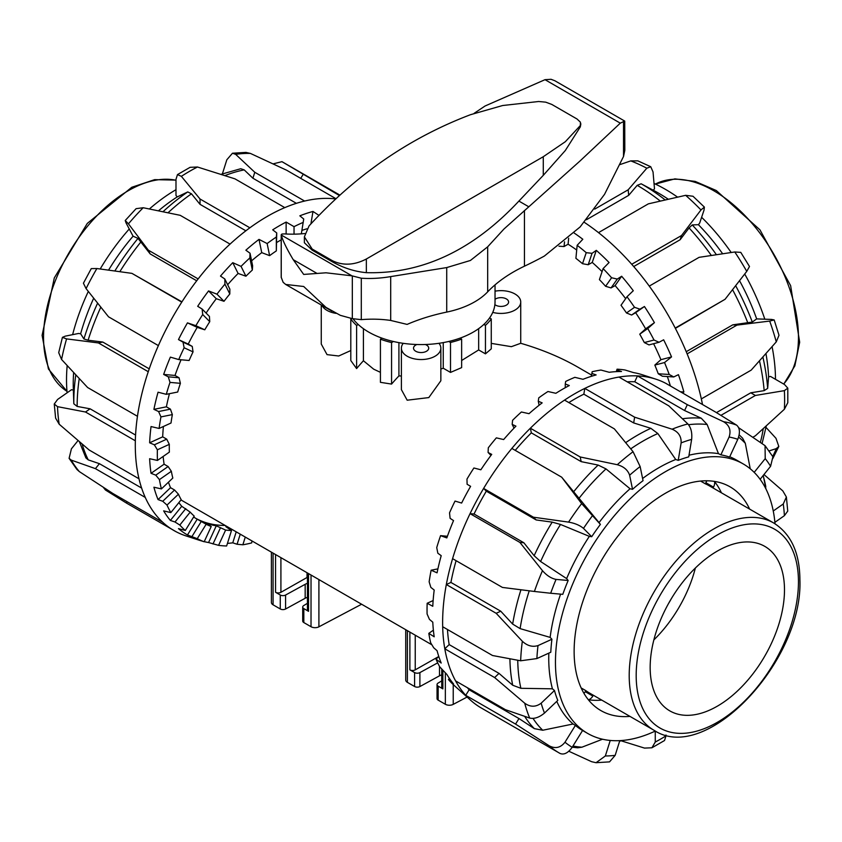 <?xml version="1.0" encoding="UTF-8"?>
<svg xmlns="http://www.w3.org/2000/svg" width="842" height="842" viewBox="0 0 842 842"><rect width="100%" height="100%" fill="white"/><g stroke="black" fill="none" stroke-linecap="round" stroke-linejoin="round"><path stroke-width="1.26" d="M401.392 375.995L398.919 375.921A156.717 90.483 120 0 0 391.562 384.078L380.426 382.331L380.426 339.2L382.131 338.21M391.562 384.078L391.562 342.557A76.254 44.026 180 0 1 385.868 341.01A76.254 44.026 180 0 1 380.426 339.2M489.57 317.95L491.265 318.929L491.265 348.862L485.455 353.851L478.666 349.935L461.637 360.502M491.265 318.929A76.254 44.026 180 0 1 488.592 322.212A76.254 44.026 180 0 1 485.455 325.359L483.845 324.423M438.966 343.294A19.734 11.388 180 0 1 440.85 348.156L440.85 380.752L428.81 397.582L407.17 400.203L401.392 389.635L401.392 348.156A19.734 11.388 180 0 1 403.244 343.325M440.85 348.156A19.734 11.388 180 0 1 428.673 358.681A19.734 11.388 180 0 1 407.17 356.208A19.734 11.388 180 0 1 401.392 348.156M495.033 291.174A19.734 11.388 180 0 1 514.957 293.974A19.734 11.388 180 0 1 520.735 302.036A19.734 11.388 180 0 1 492.749 312.382M591.6 375.09L577.717 367.07C560.909 357.397 541.911 349.472 520.735 343.283L511.389 346.672L491.265 343.378M380.426 372.343L373.68 369.175L363.418 360.755A156.717 90.483 120 0 0 356.608 368.585L350.798 360.544L350.798 319.023A76.254 44.026 0 0 0 356.608 325.454L358.239 324.507M350.798 350.546L338.716 355.998L327.033 354.629L321.255 344.041L321.255 304.983M336.032 313.361A19.734 11.388 180 0 1 327.033 310.393A19.734 11.388 180 0 1 321.981 305.404M441.745 669.306L441.745 687.325A3.8 2.189 0 0 0 441.745 687.335A3.8 2.189 0 0 0 441.745 687.325A3.8 2.189 0 0 0 442.86 688.872L438.156 686.156A3.8 2.189 180 0 1 437.04 684.641A3.8 2.189 180 0 1 437.04 684.609L437.04 698.565A3.8 2.189 0 0 0 437.04 698.565A3.8 2.189 0 0 0 437.04 698.597A3.8 2.189 0 0 0 438.156 700.123L445.355 704.27A5.694 3.294 0 0 0 449.26 705.238A5.694 3.294 0 0 0 453.228 704.375L467.089 697.039M405.728 679.968A5.694 3.294 0 0 0 405.728 680.031A5.694 3.294 0 0 0 405.728 680.104A5.694 3.294 0 0 0 407.391 682.357L414.59 686.514A3.8 2.189 0 0 0 417.232 687.156A3.8 2.189 0 0 0 419.895 686.556L439.492 675.821A12.156 7.02 180 0 1 441.745 674.842M437.682 662.854L419.895 672.6A3.8 2.189 180 0 1 417.232 673.2A3.8 2.189 180 0 1 414.59 672.558L409.886 669.843A3.8 2.189 0 0 0 412.559 670.485A3.8 2.189 0 0 0 415.232 669.853L438.787 656.486L436.019 659.16A182.177 105.176 120 0 0 439.724 666.822L446.818 674.358A183.809 106.124 120 0 0 453.533 683.914L448.46 679.557A182.177 105.176 120 0 0 453.849 685.146L470.667 700.27A186.735 107.808 -60 0 1 465.721 695.324L515.557 724.088L549.237 745.823A186.735 107.808 120 0 0 559.214 752.98A186.735 107.808 120 0 0 560.035 753.443L481.298 707.996A186.735 107.808 -60 0 1 470.667 700.27M307.425 597.294A12.156 7.02 0 0 0 305.172 598.262L285.575 609.008A3.8 2.189 180 0 1 280.27 608.966L273.071 604.809A5.694 3.294 180 0 1 271.398 602.483L271.398 552.152M307.425 583.327A12.156 7.02 0 0 0 305.172 584.306L285.575 595.041A3.8 2.189 180 0 1 280.27 595.01L275.566 592.284A3.8 2.189 0 0 0 280.912 592.305L307.035 577.486A1.895 1.095 180 0 1 307.425 577.307M448.765 341.452L450.502 342.462A76.254 44.026 0 0 0 461.637 339.105L461.637 367.617L450.502 372.417L443.25 368.228L440.85 369.049M425.336 344.504A7.599 4.389 180 0 1 426.494 345.052A7.599 4.389 180 0 1 428.715 348.156A7.599 4.389 180 0 1 424.031 352.209A7.599 4.389 180 0 1 415.748 351.251A7.599 4.389 180 0 1 413.517 348.156A7.599 4.389 180 0 1 416.885 344.515M495.033 299.31A7.599 4.389 180 0 1 506.379 298.931A7.599 4.389 180 0 1 508.6 302.036A7.599 4.389 180 0 1 503.916 306.088A7.599 4.389 180 0 1 495.633 305.13A7.599 4.389 180 0 1 494.875 304.625M307.425 572.949L307.425 609.776A3.8 2.189 0 0 0 308.53 611.324L303.825 608.608A3.8 2.189 180 0 1 302.71 607.061A3.8 2.189 180 0 1 303.762 605.545L307.425 603.314M361.607 604.23L318.907 626.816A5.694 3.294 180 0 1 311.024 626.722L303.825 622.564A3.8 2.189 180 0 1 302.71 621.017L302.71 607.061M437.04 684.609A3.8 2.189 180 0 1 438.082 683.094L441.745 680.873M393.403 341.494L391.562 342.557M461.637 339.105L460.006 338.158M351.724 318.487L350.798 319.023M356.608 368.585L356.608 325.454M363.418 328.696L363.418 360.755M398.919 342.631L398.919 375.921M485.455 353.851L485.455 325.359M478.666 349.935L478.666 328.633M450.502 372.417L450.502 342.462M443.25 368.228L443.25 342.599M691.64 439.398C692.292 432.777 691.04 427.631 687.872 423.958A186.735 107.808 120 0 0 672.084 429.199C678.389 431.83 681.41 436.388 681.136 442.881A175.336 101.229 -60 0 1 691.64 439.398L688.735 456.869A155.581 89.82 120 0 0 678.231 460.353L675.726 459.511A155.581 89.82 120 0 0 658.76 467.794A155.581 89.82 120 0 0 642.604 478.498M675.726 459.511L657.855 433.546L650.866 428.325L633.679 422.937L634.636 417.179L584.801 388.404A186.735 107.808 -60 0 1 618.965 377.069L668.801 405.844L687.872 423.958M640.141 466.552L633.068 451.722A186.735 107.808 120 0 0 617.281 464.71C623.712 466.5 627.827 469.994 629.627 475.204A175.336 101.229 -60 0 1 640.141 466.552L643.046 480.666A155.581 89.82 120 0 0 632.531 489.318L630.048 488.77A155.581 89.82 120 0 0 599.041 522.608L600.399 524.398A155.581 89.82 120 0 0 591.705 536.712L589.337 536.365A155.581 89.82 120 0 0 566.624 578.591L568.161 580.485A155.581 89.82 120 0 0 562.793 594.336L550.679 593.252A175.336 101.229 -60 0 1 556.057 579.401C551.257 578.443 546.732 575.528 542.469 570.666A186.735 107.808 120 0 0 534.407 591.463L550.679 593.252M560.593 594.136A155.581 89.82 120 0 0 550.131 637.383L551.92 639.246A155.581 89.82 120 0 0 550.794 652.234L536.891 658.57A175.336 101.229 -60 0 1 538.006 645.582C532.502 647.277 527.281 645.846 522.345 641.267A186.735 107.808 120 0 0 520.661 660.781L492.517 655.508L442.682 626.732A186.735 107.808 120 0 0 444.797 648.782L494.633 677.557L524.734 703.228A186.735 107.808 120 0 0 529.723 718.079C534.323 719.089 539.238 717.416 544.49 713.058A175.336 101.229 -60 0 1 541.174 703.175C535.807 707.185 530.323 707.196 524.734 703.228M548.837 653.129A155.581 89.82 120 0 0 552.426 688.819L554.468 690.514A155.581 89.82 120 0 0 557.793 700.397L544.49 713.058M556.783 701.365A155.581 89.82 120 0 0 573.107 723.994L575.381 725.415A155.581 89.82 120 0 0 582.569 730.488L572.181 747.296A175.336 101.229 -60 0 1 564.993 742.223C560.583 747.78 555.331 748.991 549.237 745.823M775.019 523.787A155.581 89.82 120 0 0 743.265 463.963A155.581 89.82 120 0 0 665.475 471.667A155.581 89.82 120 0 0 563.835 608.766A155.581 89.82 120 0 0 587.684 733.435A155.581 89.82 120 0 0 655.371 731.024M629.942 716.384A129.173 74.58 -60 0 1 600.883 710.574A129.173 74.58 -60 0 1 574.128 651.434A129.173 74.58 -60 0 1 630.521 521.44A129.173 74.58 -60 0 1 730.056 486.834A129.173 74.58 -60 0 1 749.622 509.094M601.735 700.091A129.173 74.58 -60 0 1 588.642 699.776M633.679 422.937L583.843 394.172A180.272 104.082 120 0 0 574.665 399.076A180.272 104.082 120 0 0 568.845 402.592M552.426 688.819L520.872 688.303L512.715 685.241L499.011 673.379L494.633 677.557M591.4 376.321L592.158 371.743L591.958 373.469L596.136 374.932A183.809 106.124 120 0 0 582.99 379.3L574.865 377.332A182.177 105.176 120 0 0 565.666 381.447L565.266 384.015L569.297 385.541A183.809 106.124 120 0 0 562.582 389.225A183.809 106.124 120 0 0 555.867 393.298L547.963 391.509A182.177 105.176 120 0 0 538.754 397.866L538.28 401.245L542.164 402.876A183.809 106.124 120 0 0 529.018 413.685L521.398 411.991A182.177 105.176 120 0 0 512.578 420.316L512.178 424.4L515.925 426.157A183.809 106.124 120 0 0 503.653 439.556L496.348 437.861A182.177 105.176 120 0 0 488.297 447.786L488.097 452.48L491.717 454.396A183.809 106.124 120 0 0 480.856 469.783L473.899 467.994A182.177 105.176 120 0 0 466.973 479.087L467.1 484.255L470.615 486.339A183.809 106.124 120 0 0 461.627 503.053L455.027 501.074A182.177 105.176 120 0 0 449.533 512.841L450.102 518.325L453.533 520.598A183.809 106.124 120 0 0 446.818 537.912L440.566 535.659A182.177 105.176 120 0 0 436.735 547.595L437.84 553.215L441.208 555.678A183.809 106.124 120 0 0 437.061 572.823L431.136 570.223A182.177 105.176 120 0 0 429.146 581.811L430.851 587.4L434.198 590.042A183.809 106.124 120 0 0 432.788 606.272L427.168 603.272A182.177 105.176 120 0 0 427.094 614.007L429.452 619.375L432.788 622.185A183.809 106.124 120 0 0 434.198 636.794L428.82 633.363A182.177 105.176 120 0 0 430.672 642.762L433.693 647.751L437.061 650.698A183.809 106.124 120 0 0 441.208 663.054L436.019 659.16M529.723 718.079L505.421 709.68L455.585 680.904A186.735 107.808 120 0 0 465.721 695.324L469.141 689.777L518.977 718.552L534.344 728.635L542.732 730.246L573.107 723.994M455.585 680.904A186.735 107.808 -60 0 1 444.797 648.782L449.175 644.604L499.011 673.379M442.682 626.732A186.735 107.808 -60 0 1 442.629 622.512A186.735 107.808 -60 0 1 446.323 584.527L496.17 613.292L522.345 641.267M534.407 591.463L502.432 587.432L452.586 558.656A186.735 107.808 120 0 0 446.323 584.527L450.912 582.432L500.748 611.208L512.652 624.08L520.114 628.616L550.131 637.383M452.586 558.656A186.735 107.808 -60 0 1 470.057 513.652L519.893 542.427L542.469 570.666M600.399 524.398L581.643 503.621A186.735 107.808 120 0 0 568.582 522.114L533.449 517.209L483.613 488.434A186.735 107.808 120 0 0 470.057 513.652L474.046 514.009L523.882 542.774L534.144 555.72L540.606 561.519L566.624 578.591M589.337 536.365L560.53 524.461L552.205 522.135L536.154 519.946L486.318 491.17L483.613 488.434A186.735 107.808 -60 0 1 511.862 448.418L561.698 477.193L581.643 503.621M617.281 464.71L580.212 456.985L530.376 428.21A186.735 107.808 120 0 0 511.862 448.418M630.048 488.77L605.998 468.899L598.146 465.079L581.169 461.637L531.334 432.862L530.376 428.21A186.735 107.808 -60 0 1 564.54 400.108L614.376 428.883L633.068 451.722M583.843 394.172L584.801 388.404A186.735 107.808 120 0 0 574.665 393.803A186.735 107.808 120 0 0 564.54 400.108M773.251 510.989L783.26 503.99L786.375 497.001L782.807 490.897L763.957 474.541M664.517 740.518L666.011 735.834A175.336 101.229 -60 0 1 655.265 742.044L651.918 747.78L644.509 748.096L621.028 740.771M666.011 735.003L666.011 735.834M596.052 762.705L609.534 761.873L615.165 755.348A175.336 101.229 -60 0 1 605.345 755.969L596.052 762.705L591.6 761.694L568.845 751.253M610.239 740.455L605.345 755.969M572.244 747.201L577.675 747.801L581.927 747.201L602.504 739.223M619.807 740.634L615.165 755.348M560.035 753.443C563.982 755.085 568.034 753.032 572.181 747.296M575.381 725.415L564.993 742.223M518.977 718.552L515.557 724.088M554.468 690.514L541.174 703.175M520.661 660.781L536.891 658.57M551.92 639.246L538.006 645.582M500.748 611.208L496.17 613.292M568.161 580.485L556.057 579.401M523.882 542.774L519.893 542.427M568.582 522.114C574.854 523.219 579.822 525.313 583.485 528.387A175.336 101.229 -60 0 1 592.179 516.072M561.698 477.193L599.041 522.608M591.705 536.712L583.485 528.387M632.531 489.318L629.627 475.204M672.084 429.199L634.636 417.179M678.231 460.353L681.136 442.881M723.52 421.705C729.435 425.21 731.288 430.315 729.098 437.03A175.336 101.229 -60 0 1 737.792 439.303C740.297 432.672 739.886 427.936 736.571 425.115A186.735 107.808 120 0 0 723.52 421.705L687.304 404.676L637.468 375.9A186.735 107.808 -60 0 1 656.023 379.216A186.735 107.808 -60 0 1 665.727 383.289L715.563 412.064L736.571 425.115M737.792 439.303L729.572 457.111A155.581 89.82 120 0 0 720.878 454.838L718.468 453.659L707.133 424.494L701.26 418.221L684.599 410.538L687.304 404.676M720.878 454.838L729.098 437.03M738.655 427.725L765.052 445.66L765.22 458.637A175.336 101.229 -60 0 1 770.588 466.289L772.903 456.774L765.062 445.65M739.192 434.872L742.581 438.145L745.317 443.324L750.233 468.783M754.19 472.362L765.22 458.637M774.882 522.324L784.386 515.683L787.744 511.094L786.386 497.001M763.231 475.446L765.957 488.97M581.169 461.637L580.212 456.985M536.154 519.946L533.449 517.209M684.599 410.538L634.763 381.773L637.468 375.9A186.735 107.808 120 0 0 618.965 377.069M448.46 679.557L449.386 678.41M428.82 633.363L433.377 630.174M427.168 603.272L433.135 600.557M431.136 570.223L437.914 568.855M440.566 535.659L447.397 536.27M616.302 371.627L617.06 369.196L617.197 370.08L621.512 371.511A183.809 106.124 120 0 0 609.24 372.29L600.946 370.048A182.177 105.176 120 0 0 592.158 371.743M656.023 379.216L642.667 374.858A183.809 106.124 120 0 0 633.437 372.574L625.048 370.006A182.177 105.176 120 0 0 617.06 369.196M488.097 452.48L490.97 455.396M512.178 424.4L514.02 428.125M538.28 401.245L539.101 405.244M565.266 384.015L565.266 387.699M591.958 373.469L591.494 376.29M617.197 370.08L616.712 371.606M639.541 373.932L640.983 374.332M456.101 560.677A180.272 104.082 120 0 0 450.912 582.432M447.481 629.511A180.272 104.082 120 0 0 449.175 644.604M467.384 687.714A180.272 104.082 120 0 0 469.141 689.777M634.763 381.773A180.272 104.082 120 0 0 627.206 381.836M531.334 432.862A180.272 104.082 120 0 0 515.241 450.365M486.318 491.17A180.272 104.082 120 0 0 474.046 514.009M714.584 481.635A129.173 74.58 -60 0 1 721.415 492.802M760.126 479.308L770.588 466.289M743.265 463.963L736.55 460.09A155.581 89.82 120 0 0 729.719 456.785M718.468 453.659A155.581 89.82 120 0 0 689.009 455.227M655.265 731.077L655.265 742.044M57.509 406.654L85.505 412.012L135.341 440.787A186.735 107.808 120 0 0 135.288 445.071A186.735 107.808 120 0 0 138.993 478.782L89.157 450.007L59.193 424.221A186.735 107.808 -60 0 1 57.509 406.654L54.256 404.023L57.614 399.434L71.528 389.709L73.359 390.088M85.505 412.012L90.094 408.812L77.148 406.423L73.833 403.792L73.307 388.383A155.581 89.82 -60 0 1 73.643 372.585M62.413 337.358L58.708 352.672L61.582 359.502A186.735 107.808 -60 0 1 66.571 338.894L62.413 337.358L65.223 336.158L78.516 333.474L80.632 333.748A155.581 89.82 -60 0 1 93.694 298.215M108.565 270.124A155.581 89.82 -60 0 1 133.078 236.192L126.079 222.983L125.237 220.52L128.447 223.825A186.735 107.808 -60 0 1 143.193 207.732L136.099 208.669L125.226 220.509M158.485 210.805A155.581 89.82 -60 0 1 177.241 196.912L175.989 195.428L175.989 179.283L177.483 174.599L181.356 176.336A186.735 107.808 -60 0 1 197.491 167.011L190.082 167.326L177.473 174.599M67.118 392.793A155.581 89.82 -60 0 1 67.181 365.596M72.623 334.663A155.581 89.82 -60 0 1 88.315 291.437M100.209 268.987A155.581 89.82 -60 0 1 129.131 229.14M149.392 208.974A155.581 89.82 -60 0 1 175.989 189.692M252 540.953L251.674 542.911A182.177 105.176 -60 0 1 242.854 544.785L237.076 544.258L232.76 542.827A183.809 106.124 -60 0 1 227.445 543.374M227.298 526.692A165.274 95.42 120 0 1 225.835 526.671L231.497 530.523L226.624 545.974A182.177 105.176 -60 0 1 218.573 545.353L208.563 542.543A183.809 106.124 -60 0 1 204.227 541.638M201.596 540.943A183.809 106.124 -60 0 1 199.333 540.259A183.809 106.124 -60 0 1 197.691 539.69L204.174 541.764A182.177 105.176 -60 0 1 197.249 538.669L187.461 534.965A183.809 106.124 -60 0 1 178.472 528.629L185.303 530.481A182.177 105.176 -60 0 1 179.809 525.05L174.999 522.008L170.368 520.43A183.809 106.124 -60 0 1 163.653 510.873L170.842 512.599A182.177 105.176 -60 0 1 167.011 505.074L162.738 501.274L158.054 499.58A183.809 106.124 -60 0 1 153.907 487.223L161.411 488.907A182.177 105.176 -60 0 1 159.422 479.614L155.759 475.162L151.044 473.32A183.809 106.124 -60 0 1 149.634 458.701L157.443 460.448A182.177 105.176 -60 0 1 157.37 449.796L154.349 444.808L149.634 442.797A183.809 106.124 -60 0 1 151.044 426.557L159.096 428.452A182.177 105.176 -60 0 1 160.948 416.906L158.591 411.538L153.907 409.349A183.809 106.124 -60 0 1 158.054 392.204L166.295 394.33A182.177 105.176 -60 0 1 170 382.394L168.284 376.816L163.653 374.427A183.809 106.124 -60 0 1 170.368 357.124L178.736 359.566A182.177 105.176 -60 0 1 184.124 347.767L183.019 342.147L178.472 339.579A183.809 106.124 -60 0 1 187.461 322.865L195.87 325.686A182.177 105.176 -60 0 1 202.712 314.529L202.133 309.046L197.691 306.309A183.809 106.124 -60 0 1 208.563 290.922L216.952 294.163A182.177 105.176 -60 0 1 224.94 284.143L224.803 278.965L220.488 276.071A183.809 106.124 -60 0 1 232.76 262.683L241.054 266.377A182.177 105.176 -60 0 1 249.842 257.936L250.042 253.231L245.864 250.2A183.809 106.124 -60 0 1 259.01 239.391L267.135 243.548A182.177 105.176 -60 0 1 276.334 237.044L276.734 232.95L272.703 229.824A183.809 106.124 -60 0 1 279.418 225.74A183.809 106.124 -60 0 1 286.133 222.067L286.133 234.002M197.491 167.011L234.96 178.851L284.796 207.627A186.735 107.808 120 0 0 267.335 216.373A186.735 107.808 120 0 0 249.874 227.793L200.028 199.017L181.356 176.336M143.193 207.732L180.209 215.32L230.055 244.096A186.735 107.808 -60 0 1 249.874 227.793M230.055 244.096A186.735 107.808 120 0 0 198.144 278.923L148.308 250.148L128.447 223.825M91.273 268.598L83.421 283.217L86.084 288.617A186.735 107.808 -60 0 1 96.883 268.535L131.92 273.366L181.756 302.141A186.735 107.808 -60 0 1 198.144 278.923M181.756 302.141A186.735 107.808 120 0 0 158.38 345.599L108.544 316.824L86.084 288.617M66.571 338.894L98.419 342.936L148.255 371.711A186.735 107.808 -60 0 1 158.38 345.599M148.255 371.711A186.735 107.808 120 0 0 137.457 416.295L87.621 387.52L61.582 359.502M135.341 440.787A186.735 107.808 -60 0 1 137.457 416.295M71.254 460.111L69.097 458.343L76.938 469.468L79.316 471.583A186.735 107.808 -60 0 1 71.254 460.111L95.42 468.647L145.256 497.422A186.735 107.808 -60 0 1 138.993 478.782M145.256 497.422A186.735 107.808 120 0 0 162.716 522.261L112.881 493.496L79.316 471.583M103.345 487.381L105.429 489.991L126.437 503.053L176.273 531.828A186.735 107.808 -60 0 1 162.716 522.261M176.273 531.828A186.735 107.808 120 0 0 185.977 535.901L199.333 540.259M157.443 460.448L169.358 452.122A165.274 95.42 -60 0 1 169.274 447.165A165.274 95.42 -60 0 1 169.305 444.355L157.37 449.796M163.411 426.484A165.274 95.42 120 0 0 162.685 436.84L166.716 439.166L169.305 444.355M159.096 428.452L171.01 423.021A165.274 95.42 -60 0 1 172.357 414.601L160.948 416.906M169.442 393.698A165.274 95.42 120 0 0 166.39 406.823L170.421 409.149L172.357 414.601M166.295 394.33L177.694 392.025A165.274 95.42 -60 0 1 180.388 383.32L170 382.394M181.051 359.776A165.274 95.42 120 0 0 175.02 375.448L179.051 377.774L180.388 383.32M178.736 359.566L189.113 360.492A165.274 95.42 -60 0 1 193.039 351.882L184.124 347.767M195.87 325.686L204.774 329.801L197.217 327.37A165.274 95.42 120 0 0 188.229 344.083L192.25 346.42L193.039 351.882M204.774 329.801A165.274 95.42 -60 0 1 209.753 321.665L202.712 314.529M202.133 309.046L209.437 316.445L209.753 321.665M216.952 294.163L223.993 301.289L216.278 298.721A165.274 95.42 120 0 0 206.101 313.066M223.993 301.289A165.274 95.42 -60 0 1 229.813 293.974L224.94 284.143M224.803 278.965L229.866 289.164L229.813 293.974M241.054 266.377L245.927 276.208L238.107 273.45A165.274 95.42 120 0 0 227.656 284.722M245.927 276.208A165.274 95.42 -60 0 1 252.337 270.04L249.842 257.936M250.042 253.231L252.621 265.777L252.337 270.04M267.135 243.548L269.619 255.642L261.736 252.642A165.274 95.42 120 0 0 251.6 260.82M269.619 255.642A165.274 95.42 -60 0 1 276.334 250.895L276.334 237.044M276.734 232.95L276.334 250.895M281.207 239.865A165.274 95.42 120 0 0 276.734 242.464M306.856 228.803A165.274 95.42 120 0 0 301.92 230.413M273.155 163.864L281.965 161.675A186.735 107.808 -60 0 1 282.786 162.138L339.873 195.091M339.4 195.523L281.965 161.675M250.4 153.412L245.948 152.402L232.466 153.233L235.655 154.349A186.735 107.808 -60 0 1 250.4 153.412L286.68 170.252L335.937 198.691M222.404 173.81L226.835 159.77L232.466 153.244M335.695 198.922A186.735 107.808 120 0 0 304.615 201.049L254.779 172.273L235.655 154.349M196.702 280.786L150.181 253.926L138.004 238.391L133.078 236.192M150.181 253.926L148.308 250.148M96.883 268.535L91.283 268.609M54.256 404.023L55.614 418.116L59.193 424.221M69.097 458.343L71.412 448.828L78.043 440.566M127.068 501.685L126.437 503.053M79.369 441.703L85.895 457.89L88.242 459.879L99.409 463.679L95.42 468.647M99.409 463.679L141.614 488.055M90.094 408.812L135.562 435.061M80.632 333.748L83.916 338.979L88.105 340.221L102.798 342.052L98.419 342.936M102.798 342.052L149.223 368.859M181.935 301.846L131.92 273.366M245.864 230.792L200.028 204.343L200.028 199.017M259.01 239.391L261.736 252.642M232.76 262.683L238.107 273.45M208.563 290.922L216.278 298.721M187.461 322.865L197.217 327.37M161.411 488.907L172.81 478.056A165.274 95.42 -60 0 1 171.347 471.288L159.422 479.614M170.842 512.599L181.209 499.685A165.274 95.42 -60 0 1 178.42 494.212L167.011 505.074M185.303 530.481L194.207 516.083A165.274 95.42 -60 0 1 190.187 512.125L179.809 525.05M204.174 541.764L211.216 526.513L205.406 522.977A165.274 95.42 120 0 0 216.278 525.818L225.624 530.071L218.573 545.353M301.341 233.834L303.72 219.004L299.836 215.815A183.809 106.124 -60 0 1 312.982 211.458L318.929 215.373M312.982 211.458L310.908 223.888M178.472 339.579L188.229 344.083M163.653 374.427L175.02 375.448M153.907 409.349L166.39 406.823M149.634 442.797L162.685 436.84M151.044 473.32L164.095 464.195L168.126 466.521L171.347 471.288M163.148 456.459A165.274 95.42 120 0 0 164.095 464.195M158.054 499.58L170.537 487.686L174.568 490.012L178.42 494.212M168.453 482.203A165.274 95.42 120 0 0 170.537 487.686M170.368 520.43L181.746 506.284L190.187 512.125M178.862 502.621A165.274 95.42 120 0 0 181.746 506.284M187.461 534.965L197.217 519.188L206.164 524.261L197.249 538.669M193.639 516.988A165.274 95.42 120 0 0 196.786 518.946A165.274 95.42 120 0 0 197.217 519.188M208.563 542.543L216.278 525.818M232.76 542.827L236.223 531.849M183.019 342.147L192.25 346.42M168.284 376.816L179.051 377.774M158.591 411.538L170.421 409.149M154.349 444.808L166.716 439.166M155.759 475.162L168.126 466.521M162.738 501.274L174.568 490.012M174.999 522.008L185.766 508.621M192.008 536.459L201.238 521.514M212.994 543.985L220.309 528.144M237.076 544.258L240.254 534.175M245.285 537.07L242.854 544.785M225.14 525.45A165.274 95.42 -60 0 1 195.723 518.314M231.497 530.523A165.274 95.42 -60 0 1 225.624 530.071M211.216 526.513A165.274 95.42 -60 0 1 206.164 524.261M286.133 222.067L294.037 226.666A182.177 105.176 -60 0 1 303.246 222.383M294.037 226.666L294.037 234.16M284.796 207.627A186.735 107.808 -60 0 1 304.615 201.049M177.241 196.912L187.755 191.923L191.471 193.818L200.028 204.343M220.972 174.347L240.759 168.726L244.18 169.874L252.905 178.22L254.779 172.273M296.395 203.332L252.905 178.22M300.72 178.357L303.078 174.547M620.07 164.548L630.774 160.896A186.735 107.808 60 0 1 646.824 168.211L650.729 166.716L653.034 171.926L654.497 188.829L653.245 190.229M646.824 168.211L628.195 189.787L628.669 195.355L637.205 185.345L641.151 183.788L654.76 191.039A155.581 89.82 60 0 1 668.274 199.228M704.396 207.111L692.987 196.249L685.63 195.323A186.735 107.808 60 0 1 700.976 209.942L704.386 207.111L704.017 210.142L699.702 223.004L698.407 224.688A155.581 89.82 60 0 1 722.647 253.768M739.539 280.702A155.581 89.82 60 0 1 756.663 318.897L771.609 319.434L774.166 319.939L769.693 321.065A186.735 107.808 60 0 1 776.261 341.884L778.997 335.274L774.177 319.939M765.946 353.587A155.581 89.82 60 0 1 768.599 376.784L770.514 376.437L784.502 384.51L787.807 388.141L784.376 390.635A186.735 107.808 60 0 1 784.376 409.265L787.807 402.687L787.807 388.141M654.034 183.461A155.581 89.82 60 0 1 677.557 197.123M701.618 217.299A155.581 89.82 60 0 1 731.203 252.505M744.707 274.029A155.581 89.82 60 0 1 764.746 319.002M772.082 346.63A155.581 89.82 60 0 1 775.482 379.31M574.191 233.045A183.809 106.124 60 0 1 582.822 239.265L577.159 245.296A182.177 105.176 60 0 1 586.232 252.674L592.052 253.316L596.304 250.348A183.809 106.124 60 0 1 609.071 262.515L603.104 268.587A182.177 105.176 60 0 1 611.587 277.765L617.281 279.07L621.659 276.25A183.809 106.124 60 0 1 633.289 290.722L626.995 296.752A182.177 105.176 60 0 1 634.521 307.309L639.941 309.161L644.435 306.509A183.809 106.124 60 0 1 654.423 322.654L647.772 328.527A182.177 105.176 60 0 1 654.013 340.021L659.044 342.273L663.633 339.8A183.809 106.124 60 0 1 671.537 356.903L664.527 362.544A182.177 105.176 60 0 1 669.211 374.469L673.758 376.942L678.42 374.658A183.809 106.124 60 0 1 683.883 391.983L682.504 392.982M776.261 341.884L751.169 370.143L701.333 398.919A186.735 107.808 60 0 1 702.512 404.528M701.333 398.919A186.735 107.808 -120 0 0 687.135 353.882L736.971 325.107L769.693 321.065M746.759 271.377L749.496 266.493L740.771 252.368L734.771 251.979A186.735 107.808 60 0 1 746.759 271.377L725.057 299.299L675.221 328.075A186.735 107.808 60 0 1 687.135 353.882M675.221 328.075A186.735 107.808 -120 0 0 649.266 286.101L699.102 257.336L734.771 251.979M700.976 209.942L681.557 235.497L631.721 264.272A186.735 107.808 60 0 1 649.266 286.101M631.721 264.272A186.735 107.808 -120 0 0 598.504 232.634L648.34 203.859L685.63 195.323M584.264 222.309A186.735 107.808 60 0 1 598.504 232.634M576.707 250.021A165.274 95.42 -120 0 0 568.097 244.212L564.066 246.538L558.983 246.222M577.159 245.296L575.907 258.326A165.274 95.42 60 0 1 582.517 263.704L586.232 252.674M602.083 271.629A165.274 95.42 -120 0 0 592.242 262.42L588.211 264.746L582.517 263.704M603.104 268.587L599.409 279.607A165.274 95.42 60 0 1 605.598 286.291L611.587 277.765M625.659 298.647A165.274 95.42 -120 0 0 615.102 285.596L611.071 287.922L605.598 286.291M626.995 296.752L621.007 305.267A165.274 95.42 60 0 1 626.49 312.971L634.521 307.309M647.772 328.527L639.752 334.179L645.635 328.843A165.274 95.42 -120 0 0 635.657 312.698L631.626 315.034L626.49 312.971M639.752 334.179A165.274 95.42 60 0 1 644.309 342.557L654.013 340.021M659.044 342.273L648.993 344.904L644.309 342.557M664.527 362.544L654.834 365.081L660.917 359.681A165.274 95.42 -120 0 0 653.581 343.694M654.834 365.081A165.274 95.42 60 0 1 658.255 373.774L669.211 374.469M673.758 376.942L662.401 376.227L658.255 373.774M670.39 385.983A165.274 95.42 -120 0 0 667.348 376.532M766.031 427.441L775.977 438.303L778.808 446.439L776.261 448.649A186.735 107.808 60 0 1 772.724 456.459M769.114 450.902L776.261 448.649M784.376 409.265L755.39 435.788L753.064 437.135M720.984 415.327L755.39 395.466L784.376 390.635M686.23 351.703L732.761 324.844L752.306 322.054L756.663 318.897M732.761 324.844L736.971 325.107M650.729 166.716L637.847 160.854L630.774 160.896M628.195 189.787L594.736 209.1M628.669 195.355L586.474 219.72M698.407 224.688L692.24 224.93L689.072 227.929L680.136 239.738L681.557 235.497M680.136 239.738L633.71 266.546M675.379 328.38L725.057 299.299M716.479 412.612L750.78 392.804L755.39 395.466M683.883 391.983L680.389 391.762M671.537 356.903L660.917 359.681M654.423 322.654L645.635 328.843M644.435 306.509L635.657 312.698M621.659 276.25L615.102 285.596M596.304 250.348L592.242 262.42M568.666 238.212L568.097 244.212M639.941 309.161L631.626 315.034M617.281 279.07L611.071 287.922M592.052 253.316L588.211 264.746M564.519 241.801L564.066 246.538M768.599 376.784L767.672 388.373L764.168 390.646L750.78 392.804M717.321 551.089A94.978 54.835 120 0 0 655.276 634.784A94.978 54.835 120 0 0 669.832 710.89A94.978 54.835 120 0 0 717.321 706.185A94.978 54.835 120 0 0 779.376 622.491A94.978 54.835 120 0 0 764.81 546.384A94.978 54.835 120 0 0 717.321 551.089M581.148 687.935L585.832 690.64A119.68 69.097 120 0 0 589.516 693.04L653.992 730.267C706.227 765.115 803.215 660.644 799.9 579.78C799.732 552.784 790.985 533.849 773.672 522.977A119.68 69.097 120 0 0 713.827 528.902A119.68 69.097 120 0 0 629.206 675.473A119.68 69.097 120 0 0 653.992 730.267M588.442 699.849A7.599 6.199 -60 0 0 588.579 699.797A7.599 6.199 -60 0 0 592.842 696.06L593.315 695.229M712.995 487.95L713.469 487.118A7.599 6.199 -60 0 0 714.574 481.561A7.599 6.199 -60 0 0 714.553 481.413M706.712 480.782A7.599 6.199 120 0 1 705.87 482.74L705.27 483.771L700.586 481.066M585.832 690.64L585.243 691.671A7.599 6.199 120 0 1 583.969 693.376M773.672 522.977L709.196 485.75A119.68 69.097 120 0 0 705.27 483.771M653.845 639.931A94.978 54.835 120 0 0 695.366 568.024M668.348 603.84A75.99 43.868 120 0 0 671.358 598.62M502.653 105.524L470.51 114.691C409.559 137.804 355.745 174.883 309.046 225.93L304.372 236.844L312.161 249.022L332.474 260.746C343.062 265.809 354.356 265.23 366.344 259.01L543.279 156.717L565.329 141.709L580.317 125.563L580.464 122.237L577.054 119.017L551.784 104.429L545.711 102.166L538.638 101.503L502.653 105.524M304.372 236.844L304.372 242.749L312.161 250.148L332.474 261.873C343.557 268.019 354.84 271.619 366.344 272.661C422.01 274.187 472.857 250.327 518.904 201.08L543.279 175.346L565.329 150.497L580.317 126.879L580.875 123.816M304.793 233.539A265.946 153.549 -60 0 1 284.543 233.897L281.912 234.034L281.281 235.034C282.554 240.223 286.533 248.443 293.237 259.683L303.688 274.429L326.001 272.797L351.914 275.818L361.292 278.207A265.946 153.549 120 0 0 390.699 276.597L446.723 267.577L470.415 260.473L487.676 246.811L503.937 229.045L580.117 160.896L620.291 123.153L624.722 121.08L554.857 80.748L551.057 79.295L545.006 79.685L485.055 106.008L474.13 113.323M624.722 121.08L624.817 150.318L623.522 156.496L604.535 194.344L580.117 226.951L544.342 256.073A394.93 228.014 180 0 1 524.45 266.188A151.97 87.736 0 0 0 503.937 278.007A151.97 87.736 0 0 0 487.676 291.848A75.99 43.868 180 0 1 470.415 304.141A75.99 43.868 180 0 1 446.723 312.087A151.97 87.736 0 0 0 416.748 320.56A151.97 87.736 0 0 0 407.107 324.402L390.699 320.444A303.941 175.483 120 0 0 361.292 319.644L352.324 318.644L340.336 315.34L326.001 307.393L303.688 286.49L285.691 284.459L283.154 282.323L281.207 277.281L281.207 234.708M353.061 318.823A74.033 42.742 0 0 0 368.649 332.053A74.033 42.742 0 0 0 449.333 341.326A74.033 42.742 0 0 0 495.033 301.836L495.033 284.87M543.279 175.346L543.279 156.717M453.228 704.375L453.228 684.567M419.895 686.556L419.895 672.6M438.156 700.123L438.156 686.156M439.492 675.821L439.492 666.401M407.391 682.357L407.391 630.669M415.232 669.853L415.232 635.194M442.86 688.872L442.86 670.653M305.172 598.262L305.172 584.306M303.825 622.564L303.825 608.608M280.27 608.966L280.27 595.01M285.575 609.008L285.575 595.041M275.566 592.284L275.566 554.552M280.912 592.305L280.912 557.646M307.035 577.486L307.035 572.728M308.53 611.324L308.53 573.591M273.071 604.809L273.071 553.12M311.024 626.722L311.024 575.033M318.907 626.816L318.907 579.58M409.886 669.843L409.886 632.11M414.59 686.514L414.59 672.558M445.355 704.27L445.355 673.042M630.742 448.86A177.083 102.24 -60 0 1 642.962 441.113A177.083 102.24 -60 0 1 657.855 433.546M650.866 428.325A180.272 104.082 120 0 0 637.373 435.282A180.272 104.082 120 0 0 625.69 442.65M509.915 658.823A180.272 104.082 120 0 0 512.715 685.241M520.872 688.303A177.083 102.24 -60 0 1 517.756 660.254M783.26 503.99A175.336 101.229 -60 0 1 784.386 515.683M520.945 589.768A180.272 104.082 120 0 0 512.652 624.08M520.114 628.616A177.083 102.24 -60 0 1 529.25 590.81M524.724 716.416A180.272 104.082 120 0 0 534.344 728.635M542.732 730.246A177.083 102.24 -60 0 1 533.028 718.405M581.927 747.201A177.083 102.24 -60 0 1 572.97 746.012M621.564 740.528A177.083 102.24 -60 0 1 619.607 741.244M763.105 475.593A177.083 102.24 -60 0 1 765.81 486.771M738.613 437.166A177.083 102.24 -60 0 1 745.317 443.324M701.26 418.221A180.272 104.082 120 0 0 682.504 418.758M688.546 424.715A177.083 102.24 -60 0 1 707.133 424.494M598.146 465.079A180.272 104.082 120 0 0 573.486 491.981M578.791 498.59A177.083 102.24 -60 0 1 605.998 468.899M552.205 522.135A180.272 104.082 120 0 0 534.144 555.72M540.606 561.519A177.083 102.24 -60 0 1 560.53 524.461M77.148 406.423A180.272 104.082 -60 0 1 77.148 406.233A180.272 104.082 -60 0 1 79.232 378.574M75.801 374.9A177.083 102.24 120 0 0 73.812 401.708A177.083 102.24 120 0 0 73.833 403.792M88.242 459.879A180.272 104.082 -60 0 1 82.116 444.05M88.105 340.221A180.272 104.082 -60 0 1 100.808 307.162M97.619 303.152A177.083 102.24 120 0 0 83.916 338.979M119.838 271.682A180.272 104.082 -60 0 1 141.035 241.78M138.004 238.391A177.083 102.24 120 0 0 114.838 270.987M168.021 212.773A180.272 104.082 -60 0 1 191.471 193.818M187.755 191.923A177.083 102.24 120 0 0 163.001 211.731M224.919 175.599A180.272 104.082 -60 0 1 244.18 169.874M637.205 185.345A180.272 104.082 60 0 1 637.373 185.44A180.272 104.082 60 0 1 660.286 201.07M665.18 199.933A177.083 102.24 -120 0 0 642.962 184.819A177.083 102.24 -120 0 0 641.151 183.788M689.072 227.929A180.272 104.082 60 0 1 711.343 255.463M716.405 254.705A177.083 102.24 -120 0 0 692.24 224.93M732.561 289.68A180.272 104.082 60 0 1 747.854 322.991M752.306 322.054A177.083 102.24 -120 0 0 735.655 285.701M759.484 360.871A180.272 104.082 60 0 1 764.168 390.646M767.672 388.373A177.083 102.24 -120 0 0 762.884 357.04M763.22 428.725A180.272 104.082 60 0 1 760.442 442.039M783.776 384.099L794.848 365.87L799.679 342.231L790.627 285.638L759.937 229.824L716.3 190.534L695.176 181.409L674.926 178.872L655.371 184.082A119.68 69.097 60 0 1 713.827 190.776A119.68 69.097 60 0 1 798.458 337.347A119.68 69.097 60 0 1 783.649 384.026M798.458 581.79A114.744 66.244 -60 0 1 717.321 722.32A114.744 66.244 -60 0 1 636.184 675.473A114.744 66.244 -60 0 1 717.321 534.954A114.744 66.244 -60 0 1 798.458 581.79M705.87 482.74L713.469 487.118M592.842 696.06L585.243 691.671M175.989 180.114L154.675 179.641L131.784 187.271L87.294 223.414L54.309 277.902L42.1 335.337L48.415 368.985L66.981 391.32A119.68 69.097 -60 0 1 43.542 337.347A119.68 69.097 -60 0 1 128.173 190.776A119.68 69.097 -60 0 1 175.989 180.262M580.317 126.879L580.317 125.563M361.292 319.644L361.292 278.207M352.324 318.644L352.324 275.965M390.699 320.444L390.699 276.597M281.239 277.607L281.239 234.929M487.676 291.848L487.676 246.811M623.522 156.496L623.522 121.122M528.734 206.753L518.904 201.08M351.914 275.818L281.281 235.034M524.45 266.188L524.45 210.458M446.723 312.087L446.723 267.577M620.291 123.153L545.006 79.685M316.687 273.229L293.237 259.683M366.344 272.661L366.344 259.01M332.474 261.873L332.474 260.746M312.161 250.148L312.161 249.022M520.735 302.036L520.735 343.378M180.998 499.959L431.904 644.814M405.728 629.7L405.728 680.031M587.684 733.435L582.569 730.488M664.527 740.518L651.918 747.78M619.596 741.307L621.691 740.518M281.891 161.632L282.786 162.138M772.798 458.532L778.818 446.439M766.283 425.936L762.168 443.187M285.691 284.459L331.916 311.14"/></g></svg>
